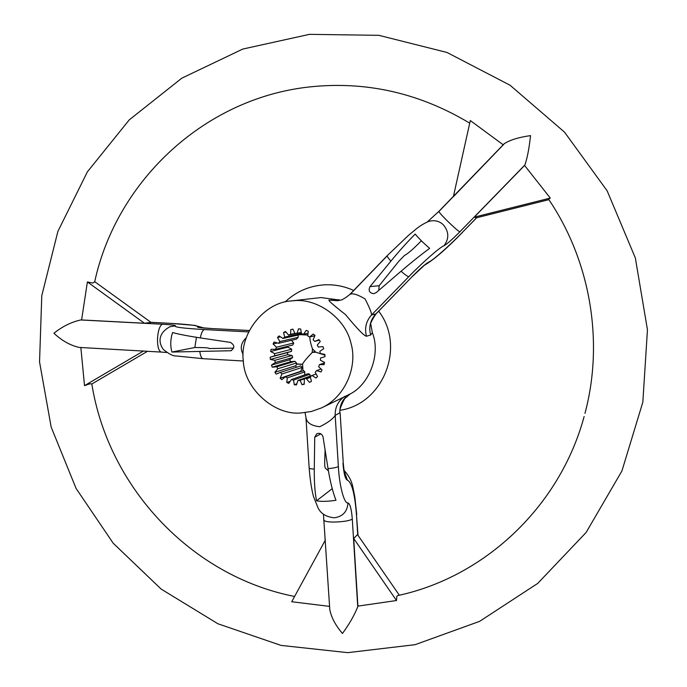 <?xml version="1.0" encoding="UTF-8"?>
<svg xmlns="http://www.w3.org/2000/svg" width="687" height="687" viewBox="0 0 687 687"><rect width="100%" height="100%" fill="white"/><g stroke="black" fill="none" stroke-linecap="round" stroke-linejoin="round"><path stroke-width="1.03" d="M323.448 514.134L329.777 609.524C331.306 617.424 335.539 625.41 342.461 633.474C349.279 624.174 354.372 615.286 357.738 606.81L357.901 606.106L396.511 600.524L396.828 596.256L397.799 595.56C484 577.157 559.604 507.298 584.13 416.52M325.389 540.025L291.717 601.743L329.58 606.381M147.516 351.306L91.826 383.981L89.954 383.775L84.518 385.647L80.851 347.519M248.428 331.898L204.382 329.571C183.369 328.334 173.691 327.106 175.348 325.878C176.035 325.32 171.75 324.779 162.484 324.247C159.727 325.509 158.062 330.395 157.486 338.906C157.478 346.78 158.731 351.169 161.265 352.087L79.142 347.416C70.254 345.398 61.847 340.675 53.921 333.238C62.56 326.368 71.525 321.945 80.8 319.962L81.598 319.944L87.395 281.945L92.779 283.053L94.686 281.868M503.373 144.923L470.303 120.551L453.368 196.688L503.631 144.468L439.002 211.39M370.894 324.616L372.328 332.628L370.662 335.024L366.489 336.218C364.35 336.132 357.352 328.936 345.509 314.612C332.001 304.032 326.737 299.214 329.708 300.15L337.695 300.7L340.305 300.167C341.817 300.202 344.968 298.321 349.769 294.525C352.07 292.834 357.154 294.294 365.029 298.888C369.366 307.244 371.547 312.594 371.581 314.955L408.756 276.724C422.325 262.597 440.178 246.942 443.957 245.774C447.065 244.022 452.355 239.377 459.809 231.837C458.109 230.978 454.03 227.423 447.581 221.171C441.939 215.572 439.027 212.309 438.856 211.39L504.198 143.746C509.831 140.019 518.608 137.314 530.519 135.614C529.17 148.401 527.281 158.199 524.859 165.026L524.585 165.455L550.296 198.079L548.509 199.11C590.511 260.974 604.131 341.791 584.972 413.376M376.132 292.662L373.565 293.692C369.323 292.877 368.155 290.515 370.053 286.599L390.894 261.129C399.422 250.764 407.528 241.747 415.197 234.069C419.07 238.707 423.888 243.464 429.65 248.342C420.839 254.834 411.307 262.46 401.062 271.228L376.132 292.662M230.463 342.427C234.756 345.08 234.894 347.854 230.866 350.739L171.948 352.045C170.178 345.922 170.385 339.421 172.574 332.551C178.989 334.294 188.238 336.08 200.312 337.918L230.463 342.427M325.08 449.951L324.685 462.196C324.625 465.932 324.968 468.027 325.707 468.465L328.42 470.921M310.584 376.588L300.073 380.409L297.892 380.512L314.045 374.767M372.328 332.628C380.907 353.719 369.786 384.119 350.069 394.037L344.676 398.675C340.537 406.386 339.026 411.144 340.134 412.956L343.242 462.892C344.247 473.781 344.565 471.522 344.84 473.103L344.668 472.656M291.185 300.932L293.907 300.7C316.93 298.081 345.552 317.961 351.031 343.483C357.635 365.922 345.947 396.562 321.696 407.829L311.314 411.513L301.052 412.956C274.525 415.755 244.177 388.559 243.353 361.079C239.239 334.535 263.765 302.4 291.185 300.932L320.975 297.565L340.34 300.159M321.696 407.829L350.069 394.037M329.708 300.15L338.751 299.73M94.72 281.696L151.028 322.409L144.45 323.242L81.598 319.944M548.87 199.651L476.434 217.805L474.253 217.144L524.585 165.455M421.354 240.768C413.643 248.72 407.992 253.649 404.377 255.547L398.898 261.18L379.138 285.732L378.786 290.378M196.439 337.317L194.859 347.51C204.735 347.502 209.475 347.845 209.08 348.558L233.649 348.12M296.535 367.227L295.53 365.81L297.059 363.955L302.581 364.273C302.95 362.779 306.179 358.82 312.259 352.388L315.135 351.564M315.797 352.199L312.43 348.798L312.259 352.388L315.797 352.199L324.942 355.17M303.585 370.637L304.83 371.89L287.312 377.884L285.414 376.768L303.585 370.637M304.616 374.904L304.83 371.89M308.016 373.711L309.828 374.286L293.529 380.083L291.4 379.55L308.016 373.711M310.103 376.098L309.828 374.286M280.408 372.38L300.734 365.888L302.177 367.408L281.936 373.994L280.408 372.38L276.191 374.114L274.894 372.285L277.814 368.73L296.526 362.994L294.912 361.319L276.784 366.755L277.814 368.73M300.683 371.615L302.177 367.408M300.305 334.578L307.819 334.981M272.25 367.193L271.502 365.072L289.562 359.825L290.799 361.671L272.25 367.193L276.784 366.755M292.705 357.532L275.289 362.521L274.834 360.332L292.044 355.514L292.705 357.532L289.562 359.825M270.343 359.438L270.197 357.206L287.441 352.594L287.707 354.69L270.343 359.438L274.834 360.332M291.546 351.323L274.551 355.857L274.714 353.642L291.7 349.211L291.546 351.323L287.441 352.594M288.085 346.188L287.844 347.158L270.618 351.486L274.714 353.642M291.425 340.305L293.744 342.993L292.799 345.02L275.659 349.279L271.09 349.314L270.618 351.486M293.744 342.993L276.432 347.21L275.659 349.279M277.368 342.968L273.074 343.964L276.432 347.21M298.106 335.067L298.192 337.343L296.432 339.138L278.544 343.311L274.122 342.023L273.074 343.964M298.192 337.343L279.849 341.551L278.544 343.311M312.43 348.798C310.679 343.732 309.828 339.773 309.88 336.931M308.025 333.238L303.594 334.226L301.456 333.71L300.708 329.039L298.519 328.833L297.076 333.307L294.895 333.427L292.902 329.15L290.756 329.588L290.61 334.303L288.557 335.05L285.483 331.512L283.559 332.551L284.71 337.128L282.958 338.433L279.051 335.917L277.496 337.48L279.849 341.551M314.844 335.763L309.622 336.991L307.707 335.883L308.274 331.194L306.213 330.361L303.594 334.226M319.386 340.185L314.68 341.387L313.135 339.764L314.981 335.445L313.22 334.054L309.622 336.991M316.132 374.011L312.053 375.488L315.994 378.03L317.566 376.485L315.196 372.38L316.518 370.619L320.984 371.942L322.057 369.992L318.665 366.721L319.446 364.634L324.084 364.617L324.565 362.427L320.417 360.254L320.589 358.013L325.011 356.665L324.874 354.406L320.305 353.513L319.85 351.306L323.706 348.721L322.95 346.592L318.339 347.047L317.3 345.054L320.271 341.448L318.957 339.618L314.68 341.387M399.336 595.217L357.498 534.606L353.702 538.479L396.511 600.524M357.901 606.106L353.702 538.479M310.438 377.369L306.419 378.838L309.511 382.401L311.443 381.371L310.292 376.785L312.053 375.488M310.438 377.352L306.419 378.838M304.229 383.878L302.065 384.694L304.212 384.273L304.367 379.567M296.836 383.793L294.276 384.737L296.458 384.952L297.892 380.512M290.206 381.311L286.754 382.53L288.798 383.372L291.4 379.55M270.197 357.206L274.551 355.857M271.502 365.072L275.289 362.521M300.459 371.427L280.124 378.271L281.936 373.994M280.124 378.271L281.859 379.653L285.414 376.768M286.754 382.53L287.312 377.884M294.276 384.737L293.529 380.083M302.065 384.694L300.073 380.409M325.011 356.622L320.589 358.013M324.462 362.951L319.446 364.634M321.061 369.031L316.518 370.619M295.53 365.81L274.894 372.285M302.589 364.411L296.586 364.067L296.526 362.994M290.799 361.671L294.912 361.319M287.707 354.69L292.044 355.514M287.844 347.158L291.7 349.211M280.468 336.836L277.496 337.48M302.83 334.019L282.958 338.433M301.413 333.461L284.71 337.128M285.955 332.061L283.559 332.551M296.578 333.315L288.557 335.05M294.878 333.384L290.61 334.303M292.902 329.159L290.756 329.588M301.25 332.405L297.076 333.307M349.211 394.252C342.753 398.7 339.627 404.909 339.816 412.878L335.179 415.334C332.946 418.976 327.785 422.771 319.704 426.73C311.117 425.734 306.531 422.599 305.947 417.318L309.159 467.95C309.27 468.551 310.979 468.946 314.277 469.135L314.74 437.233L316.741 433.763C319.824 432.698 321.92 433.755 323.045 436.923L328.051 468.68C330.155 481.553 332.791 492.072 335.977 500.265C327.845 501.51 321.37 501.69 316.552 500.806C314.912 492.588 314.157 482.034 314.277 469.135M332.233 488.663L316.552 500.806M366.489 336.218C364.385 328.18 366.085 321.095 371.581 314.955L375.935 313.95L412.277 276.492C419.826 268.857 425.227 264.109 428.465 262.236C432.57 260.708 449.392 245.852 462.42 232.318L476.615 217.753M243.138 354.432C239.918 348.403 240.854 342.959 245.972 338.098M194.859 347.51L171.948 352.045M474.253 217.144L550.296 198.079M144.45 323.242L87.395 281.945M143.6 350.954L84.518 385.647M443.957 245.774C449.255 238.75 449.058 231.759 443.364 224.829C439.216 220.87 434.175 219.78 428.259 221.549C418.306 226.281 416.82 228.711 408.851 235.031L387.245 255.65C386.944 256.174 388.155 258.003 390.894 261.129M334.294 517.783C342.761 516.624 347.33 511.66 348 502.893C350.087 503.743 351.521 509.144 352.294 519.106L357.738 606.81M324.152 520.317C324.814 521.553 328.592 522.129 335.479 522.034C344.135 521.656 349.743 520.677 352.294 519.106M150.9 322.315L169.698 323.302L150.942 322.34M162.484 324.247L80.8 319.962M459.809 231.837L524.859 165.026M342.959 463.278C343.775 473.532 345.243 479.148 347.356 480.136C351.83 482.317 354.878 493.987 356.493 515.147L357.721 534.924M347.356 480.136L344.402 471.703M344.711 396.408C338.159 400.925 334.981 407.236 335.179 415.334L338.373 466.55C339.344 485.992 344.273 504.181 348 502.893M328.051 468.68C333.556 468.096 336.991 467.383 338.373 466.55M356.493 515.147L358.021 535.362M320.803 433.815L314.74 437.233M370.662 335.024C368.593 327.115 370.267 320.142 375.686 314.105L412.277 276.492M349.975 294.474L387.176 255.89M408.756 276.724C407.7 276.621 405.132 274.791 401.062 271.228M424.961 264.924L428.465 262.236M476.735 217.727L462.42 232.318M307.81 335.041L300.064 334.638M249.106 330.49L211.021 328.515C201.403 327.957 196.886 327.39 197.461 326.814C198.543 325.604 189.208 324.436 169.466 323.311M249.098 330.516L211.021 328.515M204.382 329.571C202.708 330.061 201.351 332.843 200.312 337.918M199.848 351.804C200.475 356.149 201.549 358.442 203.069 358.691L176.078 355.952C173.322 356.244 169.088 354.097 163.369 349.52C156.679 340.177 160.706 331.555 170.015 326.703L175.348 325.878M202.072 327.802L197.461 326.814M231.553 350.516L230.171 350.825M379.138 285.732L370.053 286.599M334.457 299.541L340.031 300.245M166.572 352.474L161.265 352.087M427.34 221.918L438.856 211.39M309.485 34.35L242.812 49.052L181.797 78.181L129.242 119.882L87.395 171.836L57.888 231.39L41.778 295.719L39.545 361.912L51.164 427.082L76.068 488.423L113.226 543.245L161.153 589.085L217.865 623.744L280.983 645.394L347.691 652.65L415.12 644.681L479.612 621.357L537.715 583.418L586.114 532.468L621.915 470.981L642.834 402.161L647.455 329.794L635.346 257.977L607.162 190.84L564.551 132.179L510.08 85.24L446.962 52.452L378.846 35.32L309.485 34.35M340.142 410.276C383.518 403.853 405.931 346.463 378.657 311.151M353.685 290.464C344.178 286.135 334.251 284.272 323.903 284.873C308.927 285.998 295.994 291.7 285.105 301.971M469.719 123.162C420.891 93.836 369.108 81.607 314.363 86.459C206.615 95.819 116.61 179.917 94.634 282.082M91.809 383.861C108.228 487.177 191.192 576.195 294.603 596.462M302.581 364.282L302.993 370.834M340.134 412.956L343.242 462.892M309.159 467.95C310.077 479.698 311.529 489.238 313.521 496.589L317.995 507.753C320.64 513.481 325.947 516.822 333.934 517.783M344.135 470.423C349.073 475.988 352.019 481.767 352.981 487.761L354.835 496.959L356.742 514.692M305.037 412.638L305.947 417.318M349.769 294.525L387.245 255.65M412.44 276.432L424.489 265.173M462.531 232.309C446.902 248.454 434.373 259.334 424.927 264.959M243.344 361.001L203.069 358.691M211.252 328.498L200.802 327.639M169.698 323.302L194.644 325.363L203.97 328M375.935 313.95C371.366 320.932 369.7 324.668 370.928 325.157"/></g></svg>
